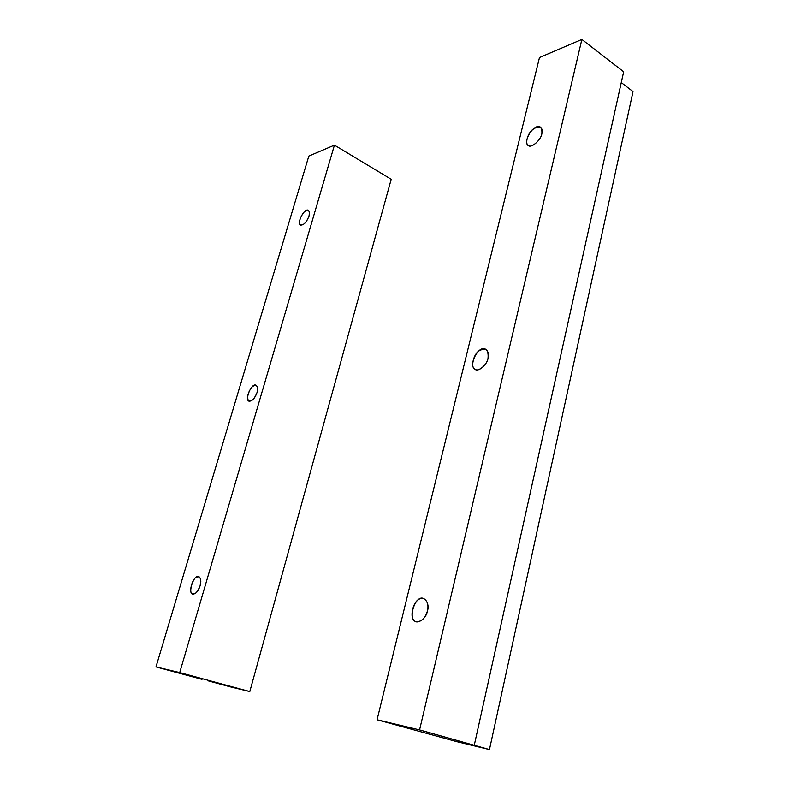 <?xml version="1.0" encoding="UTF-8"?>
<svg xmlns="http://www.w3.org/2000/svg" width="789" height="789" viewBox="0 0 789 789"><rect width="100%" height="100%" fill="white"/><g stroke="black" fill="none" stroke-linecap="round" stroke-linejoin="round"><path stroke-width="1.18" d="M200.09 585.823C201.382 581.246 200.948 578.169 198.798 576.591C194.015 573.672 187.358 593.801 192.782 594.147C195.889 593.979 198.325 591.198 200.09 585.823C197.082 593.22 194.173 595.527 191.342 592.776C189.261 590.34 192.546 579.274 195.879 577.469C200.081 575.497 201.491 578.278 200.09 585.823M257.017 392.567C258.062 389.076 257.747 386.659 256.09 385.298C251.642 382.28 244.324 400.26 249.068 401.207C252.293 401.216 254.946 398.337 257.017 392.567C254.176 399.51 251.267 402.173 248.269 400.556C246.849 396.305 248.229 391.65 252.401 386.6C256.652 383.908 258.19 385.9 257.017 392.567M309.002 216.107C309.83 213.405 309.623 211.491 308.391 210.357C304.367 207.448 296.486 223.553 300.53 225.092C303.765 225.23 306.586 222.232 309.002 216.107C306.31 222.636 303.41 225.575 300.274 224.924C298.676 221.66 299.938 217.399 304.061 212.142C308.341 208.858 309.988 210.18 309.002 216.107M308.824 156.094L334.437 145.146L391.206 179.29L249.797 691.568L179.714 672.583L155.975 666.912L308.824 156.094L155.975 666.912L201.994 679.359L155.975 666.912L179.714 672.583L249.797 691.568L230.753 686.963L249.797 691.568L391.206 179.29L334.437 145.146L179.714 672.583L334.437 145.146L308.824 156.094M208.02 680.808L230.753 686.963L208.02 680.808M427.441 610.933C428.762 605.143 427.569 601.04 423.841 598.644C415.241 593.87 407.045 620.272 416.158 621.653C421.513 621.88 425.271 618.31 427.441 610.933C426.385 618.971 416.355 625.411 413.742 619.838C409.728 616.475 413.298 601.869 418.643 599.601C423.713 594.936 430.183 603.092 427.441 610.933M488.036 358.206C489.032 354.271 488.292 351.322 485.817 349.359C478.213 344.32 467.828 366.579 475.303 369.36C478.716 372.211 487.277 364.321 488.036 358.206C487.198 365.11 477.345 372.862 474.583 368.877C470.481 367.063 473.647 354.103 478.933 350.927C485.699 347.239 488.726 349.665 488.036 358.206M541.865 133.647C542.595 130.875 542.171 128.735 540.583 127.236C534.261 122.591 522.357 141.428 528.255 145.403C530.691 148.835 541.136 140.117 541.865 133.647C541.215 139.614 531.569 148.352 528.699 145.649C524.547 145.068 527.377 133.489 532.585 129.623C539.252 124.997 542.349 126.339 541.865 133.647M489.456 749.55L419.57 729.904L377.063 719.746L456.811 741.65L489.456 749.55L633.025 91.603L621.268 82.608L633.025 91.603L489.456 749.55L456.811 741.65L377.063 719.746L539.479 57.558L581.868 39.45L419.57 729.904L489.456 749.55M623.665 71.799L474.317 744.994L623.665 71.799L581.868 39.45L623.665 71.799M539.479 57.558L377.063 719.746L419.57 729.904L581.868 39.45L539.479 57.558"/></g></svg>

